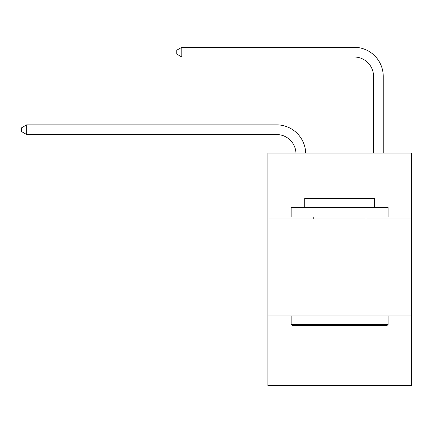 <?xml version="1.0" encoding="UTF-8"?>
<svg xmlns="http://www.w3.org/2000/svg" width="433" height="433" viewBox="0 0 433 433"><rect width="100%" height="100%" fill="white"/><g stroke="black" fill="none" stroke-linecap="round" stroke-linejoin="round"><path stroke-width="0.65" d="M411.35 218.963L411.35 153.044L267.881 153.044L267.881 218.963L411.35 218.963L411.35 385.7L267.881 385.7L267.881 218.963M411.35 315.901L267.881 315.901M295.972 153.044A19.388 19.388 0 0 0 276.6 134.549A19.388 19.388 0 0 1 295.972 153.044A19.388 19.388 0 0 0 276.6 134.549A19.388 19.388 0 0 1 295.972 153.044A19.388 19.388 0 0 0 276.6 134.549A19.388 19.388 0 0 1 295.972 153.044A19.388 19.388 0 0 0 276.6 134.549A19.388 19.388 0 0 1 295.972 153.044A19.388 19.388 0 0 0 276.6 134.549A19.388 19.388 0 0 1 295.972 153.044A19.388 19.388 0 0 0 276.6 134.549A19.388 19.388 0 0 1 295.972 153.044A19.388 19.388 0 0 0 276.6 134.549A19.388 19.388 0 0 1 295.972 153.044A19.388 19.388 0 0 0 276.6 134.549A19.388 19.388 0 0 1 295.972 153.044A19.388 19.388 0 0 0 276.6 134.549A19.388 19.388 0 0 1 295.972 153.044A19.388 19.388 0 0 0 276.6 134.549A19.388 19.388 0 0 1 295.972 153.044A19.388 19.388 0 0 0 276.6 134.549A19.388 19.388 0 0 1 295.972 153.044A19.388 19.388 0 0 0 276.6 134.549A19.388 19.388 0 0 1 295.972 153.044A19.388 19.388 0 0 0 276.6 134.549A19.388 19.388 0 0 1 295.972 153.044A19.388 19.388 0 0 0 276.6 134.549A19.388 19.388 0 0 1 295.972 153.044A19.388 19.388 0 0 0 276.6 134.549A19.388 19.388 0 0 1 295.972 153.044A19.388 19.388 0 0 0 276.6 134.549L26.689 134.549L21.65 131.637L21.65 127.762L26.689 124.85L276.6 124.85A29.081 29.081 0 0 1 305.671 153.044M373.544 153.044L373.544 76.381A19.388 19.388 0 0 0 354.156 56.994L181.795 56.994L176.756 54.087L176.756 50.206L181.795 47.3L354.156 47.3A29.081 29.081 1.2 0 1 383.237 76.381L383.237 153.044M292.307 325.594L291.144 324.431L388.082 324.431L386.923 325.594L292.307 325.594M388.082 207.331L388.082 217.025L291.144 217.025L291.144 207.331L388.082 207.331M304.718 207.331L304.718 198.411L374.513 198.411L374.513 207.331M388.082 315.901L388.082 324.431M291.144 315.901L291.144 324.431M365.982 217.025L365.982 218.963M313.248 217.025L313.248 218.963M26.689 124.85L276.6 124.85L26.689 124.85L276.6 124.85L26.689 124.85L276.6 124.85L26.689 124.85L276.6 124.85L26.689 124.85L276.6 124.85L26.689 124.85L276.6 124.85L26.689 124.85L276.6 124.85L26.689 124.85L276.6 124.85L26.689 124.85L276.6 124.85L26.689 124.85L276.6 124.85L26.689 124.85L276.6 124.85L26.689 124.85L276.6 124.85L26.689 124.85L276.6 124.85L26.689 124.85L276.6 124.85L26.689 124.85L276.6 124.85L26.689 124.85L26.689 134.549M373.544 76.381A19.388 19.388 -178.8 0 0 354.156 56.994A19.388 19.388 -178.8 0 1 373.544 76.381A19.388 19.388 -178.8 0 0 354.156 56.994A19.388 19.388 -178.8 0 1 373.544 76.381A19.388 19.388 -178.8 0 0 354.156 56.994A19.388 19.388 -178.8 0 1 373.544 76.381A19.388 19.388 -178.8 0 0 354.156 56.994A19.388 19.388 -178.8 0 1 373.544 76.381A19.388 19.388 -178.8 0 0 354.156 56.994A19.388 19.388 -178.8 0 1 373.544 76.381A19.388 19.388 -178.8 0 0 354.156 56.994A19.388 19.388 -178.8 0 1 373.544 76.381A19.388 19.388 -178.8 0 0 354.156 56.994A19.388 19.388 -178.8 0 1 373.544 76.381A19.388 19.388 -178.8 0 0 354.156 56.994A19.388 19.388 -178.8 0 1 373.544 76.381A19.388 19.388 -178.8 0 0 354.156 56.994A19.388 19.388 -178.8 0 1 373.544 76.381A19.388 19.388 -178.8 0 0 354.156 56.994A19.388 19.388 -178.8 0 1 373.544 76.381A19.388 19.388 -178.8 0 0 354.156 56.994A19.388 19.388 -178.8 0 1 373.544 76.381A19.388 19.388 -178.8 0 0 354.156 56.994A19.388 19.388 -178.8 0 1 373.544 76.381A19.388 19.388 -178.8 0 0 354.156 56.994A19.388 19.388 -178.8 0 1 373.544 76.381A19.388 19.388 -178.8 0 0 354.156 56.994A19.388 19.388 -178.8 0 1 373.544 76.381A19.388 19.388 -178.8 0 0 354.156 56.994A19.388 19.388 -178.8 0 1 373.544 76.381M181.795 47.3L181.795 56.994"/></g></svg>
